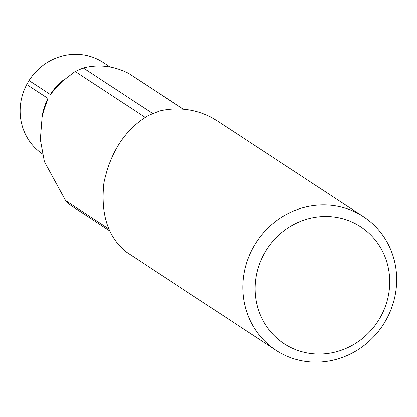 <?xml version="1.0" encoding="UTF-8"?>
<svg xmlns="http://www.w3.org/2000/svg" width="417" height="417" viewBox="0 0 417 417"><rect width="100%" height="100%" fill="white"/><g stroke="black" fill="none" stroke-linecap="round" stroke-linejoin="round"><path stroke-width="0.63" d="M275.976 350.29L126.414 252.082C107.951 237.356 100.455 214.239 103.922 182.735C110.568 151.538 125.444 129.088 148.551 115.379L159.815 110.943A79.84 75.67 -56.8 0 1 210.653 117.036L217.398 120.993L363.494 216.731A79.84 75.67 -56.8 0 1 395.634 292.604A79.84 75.67 -56.8 0 1 275.976 350.29A79.84 75.67 -56.8 0 1 243.836 274.417A79.84 75.67 -56.8 0 1 363.494 216.731M388.811 293.208A69.863 66.209 -56.8 0 1 311.332 353.58A69.863 66.209 -56.8 0 1 255.986 277.3A69.863 66.209 -56.8 0 1 333.464 216.929A69.863 66.209 -56.8 0 1 388.811 293.208M183.511 109.228L128.681 73.413C113.877 65.917 98.73 64.103 83.244 67.971L75.154 71.489L145.252 117.417M109.859 230.997L71.104 205.602L68.727 203.798L65.61 200.608L44.39 161.671L40.334 139.565L42.127 116.812L44.426 108.462L48.049 98.49L26.751 84.531A88.326 83.713 -56.8 0 1 29.044 80.58L50.363 94.539L57.332 86.329L62.289 81.294L75.154 71.489M26.751 84.531A54.893 52.026 123.2 0 0 20.85 102.102A54.893 52.026 123.2 0 0 42.346 153.863M110.104 67.017L103.119 62.441A54.893 52.026 123.2 0 0 29.044 80.58M128.681 73.413L183.313 109.212M152.513 113.361L83.244 67.971M65.61 200.608L108.957 229.011M48.049 98.49A54.893 52.026 123.2 0 0 42.148 116.062A54.893 52.026 123.2 0 0 41.877 117.948M64.906 78.933A54.893 52.026 123.2 0 0 50.342 94.534"/></g></svg>
